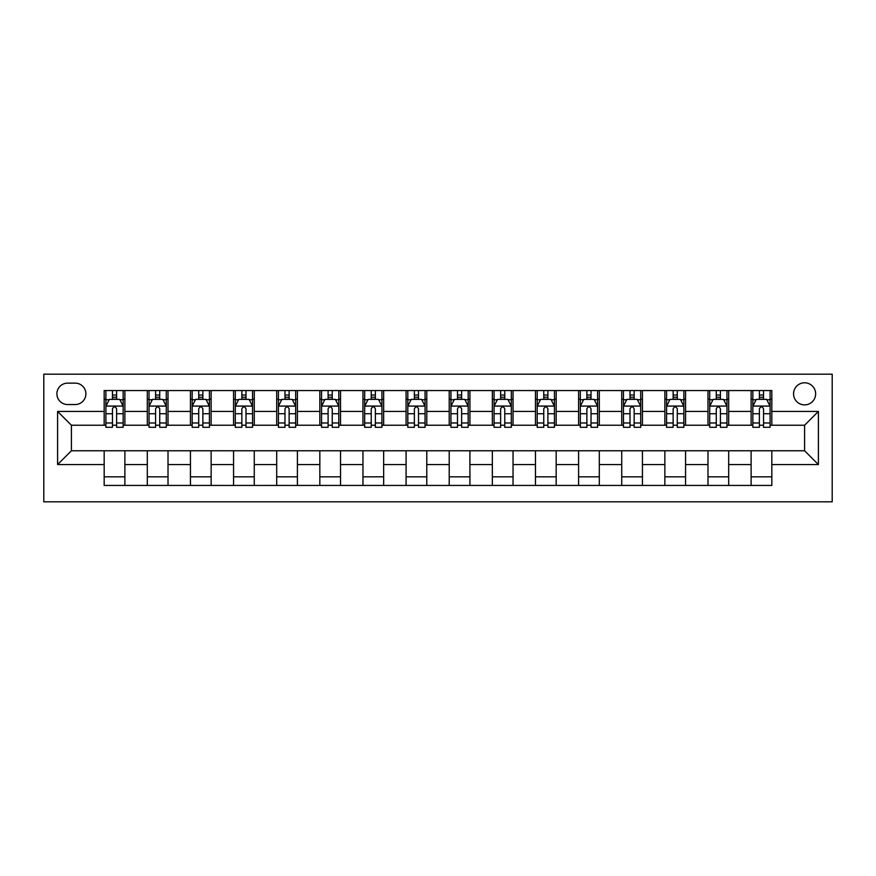 <?xml version="1.0" encoding="UTF-8"?>
<svg xmlns="http://www.w3.org/2000/svg" width="876" height="876" viewBox="0 0 876 876"><rect width="100%" height="100%" fill="white"/><g stroke="black" fill="none" stroke-linecap="round" stroke-linejoin="round"><path stroke-width="1.31" d="M804.595 382.79A11.038 11.038 0 0 0 793.557 393.839A11.038 11.038 0 0 0 804.595 404.876A11.038 11.038 0 0 0 815.644 393.839A11.038 11.038 0 0 0 804.595 382.79M43.8 501.828L832.2 501.828L832.2 374.172L43.8 374.172L43.8 501.828M67.605 404.537L75.194 404.537A10.698 10.698 0 0 0 85.892 393.839A10.698 10.698 0 0 0 75.194 383.14L67.605 383.14A10.698 10.698 0 0 0 56.907 393.839A10.698 10.698 0 0 0 67.605 404.537M104.178 464.565L57.597 464.565L57.597 411.435L104.178 411.435L104.178 425.232L71.405 425.232L71.405 450.768L104.178 450.768L104.178 485.446L771.822 485.446L771.822 450.768L804.595 450.768L804.595 425.232L771.822 425.232L771.822 411.435L818.403 411.435L818.403 464.565L771.822 464.565M771.822 411.435L771.822 390.554L104.178 390.554L104.178 411.435M751.115 390.554L751.115 425.232L752.845 425.232M759.393 425.232L763.543 425.232M770.092 425.232L771.822 425.232M751.115 425.232L726.96 425.232M707.983 390.554L707.983 425.232L709.713 425.232M716.272 425.232L720.411 425.232M707.983 425.232L683.838 425.232M664.862 390.554L664.862 425.232L666.581 425.232M673.14 425.232L677.279 425.232M664.862 425.232L640.706 425.232M621.73 390.554L621.73 425.232L623.46 425.232M630.008 425.232L634.147 425.232M621.73 425.232L597.574 425.232M578.598 390.554L578.598 425.232L580.328 425.232M586.876 425.232L591.026 425.232M578.598 425.232L554.453 425.232M535.477 390.554L535.477 425.232L537.196 425.232M543.755 425.232L547.894 425.232M535.477 425.232L511.321 425.232M492.345 390.554L492.345 425.232L494.064 425.232M500.623 425.232L504.762 425.232M492.345 425.232L468.189 425.232M449.213 390.554L449.213 425.232L450.943 425.232M457.491 425.232L461.63 425.232M449.213 425.232L425.057 425.232M406.081 390.554L406.081 425.232L407.811 425.232M414.37 425.232L418.509 425.232M406.081 425.232L381.936 425.232M362.96 390.554L362.96 425.232L364.679 425.232M371.238 425.232L375.377 425.232M362.96 425.232L338.804 425.232M319.828 390.554L319.828 425.232L321.547 425.232M328.106 425.232L332.245 425.232M319.828 425.232L295.672 425.232M276.696 390.554L276.696 425.232L278.426 425.232M284.974 425.232L289.124 425.232M276.696 425.232L252.54 425.232M233.564 390.554L233.564 425.232L235.294 425.232M241.853 425.232L245.992 425.232M233.564 425.232L209.419 425.232M190.442 390.554L190.442 425.232L192.162 425.232M198.721 425.232L202.86 425.232M190.442 425.232L166.287 425.232M147.31 390.554L147.31 425.232L149.04 425.232M155.589 425.232L159.728 425.232M147.31 425.232L123.155 425.232M104.178 425.232L105.908 425.232M112.457 425.232L116.607 425.232M104.178 450.768L124.885 450.768L124.885 485.446M771.822 450.768L124.885 450.768M124.885 390.554L124.885 425.232M104.178 399.182L105.908 399.182M112.457 399.182L116.607 399.182M123.155 399.182L124.885 399.182M104.178 476.818L124.885 476.818M147.31 450.768L147.31 485.446M168.017 390.554L168.017 425.232M147.31 399.182L149.04 399.182M155.589 399.182L159.728 399.182M166.287 399.182L168.017 399.182M168.017 450.768L168.017 485.446M147.31 476.818L168.017 476.818M190.442 450.768L190.442 485.446M211.138 450.768L211.138 485.446M190.442 476.818L211.138 476.818M211.138 390.554L211.138 425.232M190.442 399.182L192.162 399.182M198.721 399.182L202.86 399.182M209.419 399.182L211.138 399.182M233.564 450.768L233.564 485.446M254.27 450.768L254.27 485.446M233.564 476.818L254.27 476.818M254.27 390.554L254.27 425.232M233.564 399.182L235.294 399.182M241.853 399.182L245.992 399.182M252.54 399.182L254.27 399.182M276.696 450.768L276.696 485.446M297.402 450.768L297.402 485.446M276.696 476.818L297.402 476.818M297.402 390.554L297.402 425.232M276.696 399.182L278.426 399.182M284.974 399.182L289.124 399.182M295.672 399.182L297.402 399.182M319.828 450.768L319.828 485.446M340.523 450.768L340.523 485.446M319.828 476.818L340.523 476.818M340.523 390.554L340.523 425.232M319.828 399.182L321.547 399.182M328.106 399.182L332.245 399.182M338.804 399.182L340.523 399.182M362.96 450.768L362.96 485.446M383.655 450.768L383.655 485.446M362.96 476.818L383.655 476.818M383.655 390.554L383.655 425.232M362.96 399.182L364.679 399.182M371.238 399.182L375.377 399.182M381.936 399.182L383.655 399.182M406.081 450.768L406.081 485.446M426.787 450.768L426.787 485.446M406.081 476.818L426.787 476.818M426.787 390.554L426.787 425.232M406.081 399.182L407.811 399.182M414.37 399.182L418.509 399.182M425.057 399.182L426.787 399.182M449.213 450.768L449.213 485.446M469.919 450.768L469.919 485.446M449.213 476.818L469.919 476.818M469.919 390.554L469.919 425.232M449.213 399.182L450.943 399.182M457.491 399.182L461.63 399.182M468.189 399.182L469.919 399.182M492.345 450.768L492.345 485.446M513.04 450.768L513.04 485.446M492.345 476.818L513.04 476.818M513.04 390.554L513.04 425.232M492.345 399.182L494.064 399.182M500.623 399.182L504.762 399.182M511.321 399.182L513.04 399.182M535.477 450.768L535.477 485.446M556.172 450.768L556.172 485.446M535.477 476.818L556.172 476.818M556.172 390.554L556.172 425.232M535.477 399.182L537.196 399.182M543.755 399.182L547.894 399.182M554.453 399.182L556.172 399.182M578.598 450.768L578.598 485.446M599.304 450.768L599.304 485.446M578.598 476.818L599.304 476.818M599.304 390.554L599.304 425.232M578.598 399.182L580.328 399.182M586.876 399.182L591.026 399.182M597.574 399.182L599.304 399.182M621.73 450.768L621.73 485.446M642.437 450.768L642.437 485.446M621.73 476.818L642.437 476.818M642.437 390.554L642.437 425.232M621.73 399.182L623.46 399.182M630.008 399.182L634.147 399.182M640.706 399.182L642.437 399.182M664.862 450.768L664.862 485.446M685.558 450.768L685.558 485.446M664.862 476.818L685.558 476.818M685.558 390.554L685.558 425.232M664.862 399.182L666.581 399.182M673.14 399.182L677.279 399.182M683.838 399.182L685.558 399.182M707.983 450.768L707.983 485.446M728.69 450.768L728.69 485.446M707.983 476.818L728.69 476.818M728.69 390.554L728.69 425.232M707.983 399.182L709.713 399.182M716.272 399.182L720.411 399.182M726.96 399.182L728.69 399.182M751.115 450.768L751.115 485.446M751.115 476.818L771.822 476.818M751.115 399.182L752.845 399.182M759.393 399.182L763.543 399.182M770.092 399.182L771.822 399.182M71.405 425.232L57.597 411.435M71.405 450.768L57.597 464.565M818.403 411.435L804.595 425.232M818.403 464.565L804.595 450.768M116.607 395.043L112.457 395.043M123.155 422.977L116.607 422.977L116.607 427.302L123.155 427.302L123.155 406.256L119.705 399.357L109.358 399.357L105.908 406.256L105.908 427.302L112.457 427.302L112.457 422.977L105.908 422.977M105.908 406.256L105.908 390.554M123.155 406.256L123.155 390.554M112.457 399.357L112.457 390.554M116.607 390.554L116.607 399.357M116.607 422.977L116.607 408.84C115.227 406.19 113.847 406.19 112.457 408.84L112.457 422.977M159.728 395.043L155.589 395.043M166.287 422.977L159.728 422.977L159.728 427.302L166.287 427.302L166.287 406.256L162.837 399.357L152.49 399.357L149.04 406.256L149.04 427.302L155.589 427.302L155.589 422.977L149.04 422.977M149.04 406.256L149.04 390.554M166.287 406.256L166.287 390.554M155.589 399.357L155.589 390.554M159.728 390.554L159.728 399.357M159.728 422.977L159.728 408.84C158.348 406.19 156.968 406.19 155.589 408.84L155.589 422.977M202.86 395.043L198.721 395.043M209.419 422.977L202.86 422.977L202.86 427.302L209.419 427.302L209.419 406.256L205.969 399.357L195.611 399.357L192.162 406.256L192.162 427.302L198.721 427.302L198.721 422.977L192.162 422.977M192.162 406.256L192.162 390.554M209.419 406.256L209.419 390.554M198.721 399.357L198.721 390.554M202.86 390.554L202.86 399.357M202.86 422.977L202.86 408.84C201.48 406.19 200.1 406.19 198.721 408.84L198.721 422.977M245.992 395.043L241.853 395.043M252.54 422.977L245.992 422.977L245.992 427.302L252.54 427.302L252.54 406.256L249.091 399.357L238.743 399.357L235.294 406.256L235.294 427.302L241.853 427.302L241.853 422.977L235.294 422.977M235.294 406.256L235.294 390.554M252.54 406.256L252.54 390.554M241.853 399.357L241.853 390.554M245.992 390.554L245.992 399.357M245.992 422.977L245.992 408.84C244.612 406.19 243.232 406.19 241.853 408.84L241.853 422.977M289.124 395.043L284.974 395.043M295.672 422.977L289.124 422.977L289.124 427.302L295.672 427.302L295.672 406.256L292.223 399.357L281.875 399.357L278.426 406.256L278.426 427.302L284.974 427.302L284.974 422.977L278.426 422.977M278.426 406.256L278.426 390.554M295.672 406.256L295.672 390.554M284.974 399.357L284.974 390.554M289.124 390.554L289.124 399.357M289.124 422.977L289.124 408.84C287.744 406.19 286.364 406.19 284.974 408.84L284.974 422.977M332.245 395.043L328.106 395.043M338.804 422.977L332.245 422.977L332.245 427.302L338.804 427.302L338.804 406.256L335.355 399.357L325.007 399.357L321.547 406.256L321.547 427.302L328.106 427.302L328.106 422.977L321.547 422.977M321.547 406.256L321.547 390.554M338.804 406.256L338.804 390.554M328.106 399.357L328.106 390.554M332.245 390.554L332.245 399.357M332.245 422.977L332.245 408.84C330.865 406.19 329.485 406.19 328.106 408.84L328.106 422.977M375.377 395.043L371.238 395.043M381.936 422.977L375.377 422.977L375.377 427.302L381.936 427.302L381.936 406.256L378.487 399.357L368.128 399.357L364.679 406.256L364.679 427.302L371.238 427.302L371.238 422.977L364.679 422.977M364.679 406.256L364.679 390.554M381.936 406.256L381.936 390.554M371.238 399.357L371.238 390.554M375.377 390.554L375.377 399.357M375.377 422.977L375.377 408.84C373.997 406.19 372.618 406.19 371.238 408.84L371.238 422.977M418.509 395.043L414.37 395.043M425.057 422.977L418.509 422.977L418.509 427.302L425.057 427.302L425.057 406.256L421.608 399.357L411.26 399.357L407.811 406.256L407.811 427.302L414.37 427.302L414.37 422.977L407.811 422.977M407.811 406.256L407.811 390.554M425.057 406.256L425.057 390.554M414.37 399.357L414.37 390.554M418.509 390.554L418.509 399.357M418.509 422.977L418.509 408.84C417.129 406.19 415.75 406.19 414.37 408.84L414.37 422.977M461.63 395.043L457.491 395.043M468.189 422.977L461.63 422.977L461.63 427.302L468.189 427.302L468.189 406.256L464.74 399.357L454.392 399.357L450.943 406.256L450.943 427.302L457.491 427.302L457.491 422.977L450.943 422.977M450.943 406.256L450.943 390.554M468.189 406.256L468.189 390.554M457.491 399.357L457.491 390.554M461.63 390.554L461.63 399.357M461.63 422.977L461.63 408.84C460.261 406.19 458.882 406.19 457.491 408.84L457.491 422.977M504.762 395.043L500.623 395.043M511.321 422.977L504.762 422.977L504.762 427.302L511.321 427.302L511.321 406.256L507.872 399.357L497.513 399.357L494.064 406.256L494.064 427.302L500.623 427.302L500.623 422.977L494.064 422.977M494.064 406.256L494.064 390.554M511.321 406.256L511.321 390.554M500.623 399.357L500.623 390.554M504.762 390.554L504.762 399.357M504.762 422.977L504.762 408.84C503.382 406.19 502.003 406.19 500.623 408.84L500.623 422.977M547.894 395.043L543.755 395.043M554.453 422.977L547.894 422.977L547.894 427.302L554.453 427.302L554.453 406.256L550.993 399.357L540.645 399.357L537.196 406.256L537.196 427.302L543.755 427.302L543.755 422.977L537.196 422.977M537.196 406.256L537.196 390.554M554.453 406.256L554.453 390.554M543.755 399.357L543.755 390.554M547.894 390.554L547.894 399.357M547.894 422.977L547.894 408.84C546.514 406.19 545.135 406.19 543.755 408.84L543.755 422.977M591.026 395.043L586.876 395.043M597.574 422.977L591.026 422.977L591.026 427.302L597.574 427.302L597.574 406.256L594.125 399.357L583.777 399.357L580.328 406.256L580.328 427.302L586.876 427.302L586.876 422.977L580.328 422.977M580.328 406.256L580.328 390.554M597.574 406.256L597.574 390.554M586.876 399.357L586.876 390.554M591.026 390.554L591.026 399.357M591.026 422.977L591.026 408.84C589.647 406.19 588.267 406.19 586.876 408.84L586.876 422.977M634.147 395.043L630.008 395.043M640.706 422.977L634.147 422.977L634.147 427.302L640.706 427.302L640.706 406.256L637.257 399.357L626.909 399.357L623.46 406.256L623.46 427.302L630.008 427.302L630.008 422.977L623.46 422.977M623.46 406.256L623.46 390.554M640.706 406.256L640.706 390.554M630.008 399.357L630.008 390.554M634.147 390.554L634.147 399.357M634.147 422.977L634.147 408.84C632.768 406.19 631.388 406.19 630.008 408.84L630.008 422.977M677.279 395.043L673.14 395.043M683.838 422.977L677.279 422.977L677.279 427.302L683.838 427.302L683.838 406.256L680.389 399.357L670.03 399.357L666.581 406.256L666.581 427.302L673.14 427.302L673.14 422.977L666.581 422.977M666.581 406.256L666.581 390.554M683.838 406.256L683.838 390.554M673.14 399.357L673.14 390.554M677.279 390.554L677.279 399.357M677.279 422.977L677.279 408.84C675.9 406.19 674.52 406.19 673.14 408.84L673.14 422.977M720.411 395.043L716.272 395.043M726.96 422.977L720.411 422.977L720.411 427.302L726.96 427.302L726.96 406.256L723.51 399.357L713.163 399.357L709.713 406.256L709.713 427.302L716.272 427.302L716.272 422.977L709.713 422.977M709.713 406.256L709.713 390.554M726.96 406.256L726.96 390.554M716.272 399.357L716.272 390.554M720.411 390.554L720.411 399.357M720.411 422.977L720.411 408.84C719.032 406.19 717.652 406.19 716.272 408.84L716.272 422.977M763.543 395.043L759.393 395.043M770.092 422.977L763.543 422.977L763.543 427.302L770.092 427.302L770.092 406.256L766.642 399.357L756.295 399.357L752.845 406.256L752.845 427.302L759.393 427.302L759.393 422.977L752.845 422.977M752.845 406.256L752.845 390.554M770.092 406.256L770.092 390.554M759.393 399.357L759.393 390.554M763.543 390.554L763.543 399.357M763.543 422.977L763.543 408.84C762.164 406.19 760.784 406.19 759.393 408.84L759.393 422.977M147.31 464.565L124.885 464.565M147.31 411.435L124.885 411.435M190.442 411.435L168.017 411.435M190.442 464.565L168.017 464.565M233.564 411.435L211.138 411.435M233.564 464.565L211.138 464.565M276.696 411.435L254.27 411.435M276.696 464.565L254.27 464.565M319.828 411.435L297.402 411.435M319.828 464.565L297.402 464.565M362.96 411.435L340.523 411.435M362.96 464.565L340.523 464.565M406.081 411.435L383.655 411.435M406.081 464.565L383.655 464.565M449.213 411.435L426.787 411.435M449.213 464.565L426.787 464.565M492.345 411.435L469.919 411.435M492.345 464.565L469.919 464.565M535.477 411.435L513.04 411.435M535.477 464.565L513.04 464.565M578.598 411.435L556.172 411.435M578.598 464.565L556.172 464.565M621.73 411.435L599.304 411.435M621.73 464.565L599.304 464.565M664.862 411.435L642.437 411.435M664.862 464.565L642.437 464.565M707.983 411.435L685.558 411.435M707.983 464.565L685.558 464.565M751.115 411.435L728.69 411.435M751.115 464.565L728.69 464.565M123.067 406.081L105.996 406.081M105.908 399.774L109.15 399.774M119.913 399.774L123.155 399.774M112.457 413.735L105.908 413.735M123.155 413.735L116.607 413.735M116.607 397.244L112.457 397.244M166.199 406.081L149.117 406.081M149.04 399.774L152.282 399.774M163.046 399.774L166.287 399.774M155.589 413.735L149.04 413.735M166.287 413.735L159.728 413.735M159.728 397.244L155.589 397.244M209.331 406.081L192.249 406.081M192.162 399.774L195.403 399.774M206.178 399.774L209.419 399.774M198.721 413.735L192.162 413.735M209.419 413.735L202.86 413.735M202.86 397.244L198.721 397.244M252.463 406.081L235.381 406.081M235.294 399.774L238.535 399.774M249.299 399.774L252.54 399.774M241.853 413.735L235.294 413.735M252.54 413.735L245.992 413.735M245.992 397.244L241.853 397.244M295.584 406.081L278.513 406.081M278.426 399.774L281.667 399.774M292.431 399.774L295.672 399.774M284.974 413.735L278.426 413.735M295.672 413.735L289.124 413.735M289.124 397.244L284.974 397.244M338.716 406.081L321.634 406.081M321.547 399.774L324.799 399.774M335.563 399.774L338.804 399.774M328.106 413.735L321.547 413.735M338.804 413.735L332.245 413.735M332.245 397.244L328.106 397.244M381.848 406.081L364.766 406.081M364.679 399.774L367.92 399.774M378.684 399.774L381.936 399.774M371.238 413.735L364.679 413.735M381.936 413.735L375.377 413.735M375.377 397.244L371.238 397.244M424.98 406.081L407.898 406.081M407.811 399.774L411.052 399.774M421.816 399.774L425.057 399.774M414.37 413.735L407.811 413.735M425.057 413.735L418.509 413.735M418.509 397.244L414.37 397.244M468.102 406.081L451.02 406.081M450.943 399.774L454.184 399.774M464.948 399.774L468.189 399.774M457.491 413.735L450.943 413.735M468.189 413.735L461.63 413.735M461.63 397.244L457.491 397.244M511.234 406.081L494.152 406.081M494.064 399.774L497.316 399.774M508.08 399.774L511.321 399.774M500.623 413.735L494.064 413.735M511.321 413.735L504.762 413.735M504.762 397.244L500.623 397.244M554.366 406.081L537.284 406.081M537.196 399.774L540.437 399.774M551.201 399.774L554.453 399.774M543.755 413.735L537.196 413.735M554.453 413.735L547.894 413.735M547.894 397.244L543.755 397.244M597.487 406.081L580.416 406.081M580.328 399.774L583.569 399.774M594.333 399.774L597.574 399.774M586.876 413.735L580.328 413.735M597.574 413.735L591.026 413.735M591.026 397.244L586.876 397.244M640.619 406.081L623.537 406.081M623.46 399.774L626.701 399.774M637.465 399.774L640.706 399.774M630.008 413.735L623.46 413.735M640.706 413.735L634.147 413.735M634.147 397.244L630.008 397.244M683.751 406.081L666.669 406.081M666.581 399.774L669.822 399.774M680.597 399.774L683.838 399.774M673.14 413.735L666.581 413.735M683.838 413.735L677.279 413.735M677.279 397.244L673.14 397.244M726.883 406.081L709.801 406.081M709.713 399.774L712.955 399.774M723.718 399.774L726.96 399.774M716.272 413.735L709.713 413.735M726.96 413.735L720.411 413.735M720.411 397.244L716.272 397.244M770.004 406.081L752.933 406.081M752.845 399.774L756.087 399.774M766.85 399.774L770.092 399.774M759.393 413.735L752.845 413.735M770.092 413.735L763.543 413.735M763.543 397.244L759.393 397.244"/></g></svg>
